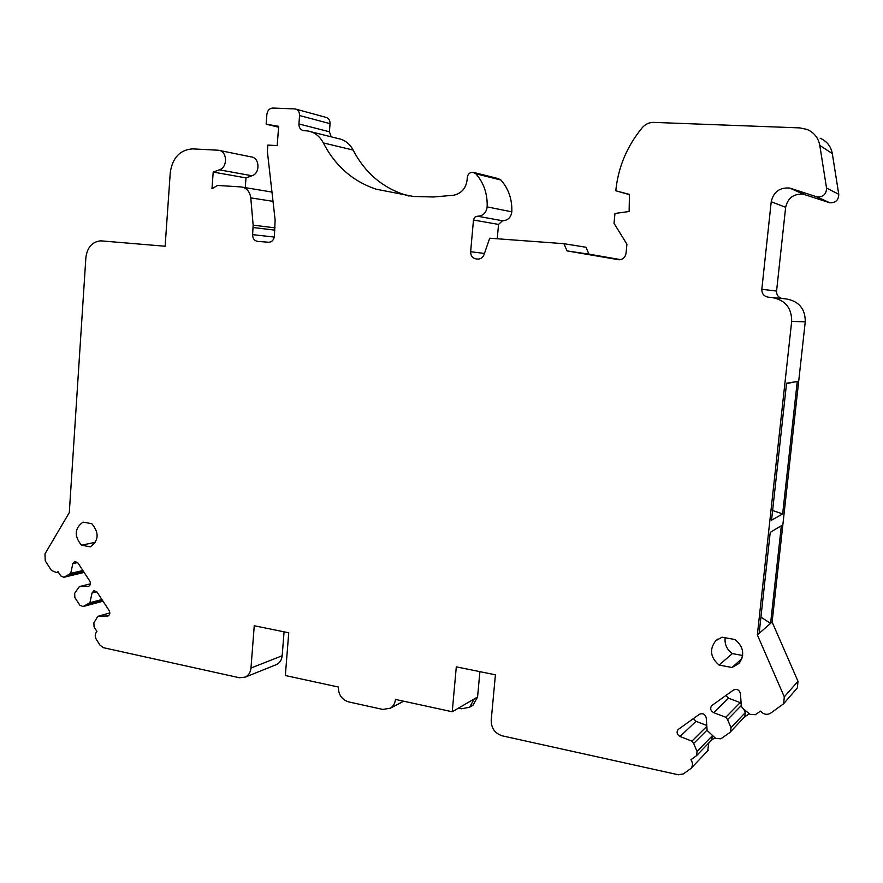 <?xml version="1.0" encoding="UTF-8"?>
<svg xmlns="http://www.w3.org/2000/svg" width="883" height="883" viewBox="0 0 883 883"><rect width="100%" height="100%" fill="white"/><g stroke="black" fill="none" stroke-linecap="round" stroke-linejoin="round"><path stroke-width="1.32" d="M781.896 298.487C778.243 297.361 776.466 294.878 776.576 291.059L785.649 207.306L771.223 201.754C773.508 191.876 779.689 187.306 789.744 188.057L817.194 196.964C823.298 197.064 826.422 194.105 826.543 188.057L819.799 145.441C818.353 137.847 814.126 132.516 807.095 129.437L799.777 127.892L653.806 122.395C649.093 122.351 645.131 124.227 641.952 128.035C627.482 145.772 618.862 165.75 616.102 187.958L615.826 190.783L629.436 194.668M789.744 188.057L803.442 194.238L829.788 202.792C835.66 202.902 838.651 200.077 838.762 194.293L832.305 153.543C830.925 146.28 826.874 141.17 820.13 138.212M771.223 201.754L761.819 289.282C761.786 293.741 763.961 296.379 768.353 297.196L771.919 297.494C785.186 299.955 791.764 307.924 791.676 321.401L757.349 634.91L784.292 696.853L783.663 703.707L797.382 687.835L797.989 681.268L772.117 622.029L805.252 321.809C805.34 308.907 799.016 301.28 786.278 298.929L772.581 297.56M803.442 194.238C793.784 193.509 787.857 197.869 785.649 207.306M94.172 590.683L97.053 592.118L109.15 610.561C110.32 613.001 109.933 614.811 107.991 615.959L98.642 616.102L97.163 617.438L93.896 622.78L94.073 627.04L96.92 631.4C94.889 633.707 94.702 636.411 96.368 639.524L100.088 645.241L103.377 647.68L239.47 677.758L245.342 677.095C248.642 675.34 250.518 672.327 250.971 668.056L254.249 625.76L288.741 632.78L285.341 675.517L338.332 687.018C338.377 694.656 341.787 699.612 348.553 701.875L382.792 709.435L390.396 708.188C393.343 706.245 395.032 703.321 395.452 699.424L452.239 711.753L456.301 666.853L495.418 674.811L491.202 720.208C491.202 728.21 494.921 733.42 502.35 735.859L678.431 774.788L683.497 773.861L691.08 768.32C692.978 765.649 692.934 762.791 690.936 759.744L696.555 755.66L697.051 751.477L693.663 743.497L707.095 730.053M743.817 709.259L745.263 712.614L744.81 716.643L729.811 732.559L720.859 738.817L715.705 738.42L707.117 730.429L706.257 717.923C705.153 714.115 702.868 712.901 699.413 714.281L678.034 729.59C676.323 732.371 677.007 734.667 680.053 736.499L691.908 741.146L693.663 743.497M730.561 731.864L731.025 727.68L727.57 719.634L741.267 705.561M783.663 703.707L770.671 713.155C766.963 715.186 763.563 714.513 760.462 711.124L755.34 714.711L750.075 714.336L743.122 708.696L741.323 706.323L740.451 693.685C739.336 689.833 737.007 688.63 733.475 690.053L711.599 705.727C709.91 708.541 710.616 710.848 713.696 712.647L725.793 717.272L727.57 719.634M497.25 238.774L498.542 224.414L502.482 220.761L477.515 216.214L502.57 220.772C507.868 220.496 510.959 217.516 511.809 211.832C512.25 199.437 508.619 188.83 500.926 180.022L475.871 173.785C483.84 182.947 487.604 193.984 487.162 206.898C486.279 212.814 483.1 215.927 477.615 216.225L475.131 216.953L473.52 219.569L470.639 251.721C470.65 255.838 472.515 258.244 476.235 258.951L478.133 259.083C480.97 258.896 482.957 257.383 484.094 254.547L489.701 238.211L563.928 243.697L567.052 250.915L619.16 259.801C623.012 259.414 625.307 257.24 626.036 253.266L626.93 244.205L614.005 223.322L614.965 213.465L629.126 211.512L629.447 194.426L615.826 190.783M475.871 173.785L473.034 172.273C469.546 172.34 467.615 174.26 467.25 178.057C466.677 187.461 462.173 193.189 453.741 195.231L433.553 196.986L413.619 196.49L376.279 189.227C352.891 181.412 335.242 165.971 323.333 142.914C319.745 136.148 314.514 132.152 307.637 130.938L303.498 130.618C300.43 129.834 298.907 127.616 298.918 123.951L299.569 115.541C299.591 111.964 298.112 109.757 295.132 108.929L272.88 108.046C269.514 108.311 267.516 110.375 266.898 114.249L266.147 124.172L278.598 127.229M63.852 577.283L84.139 572.438L63.852 577.283L60.795 575.937L58.013 571.665L56.435 572.592L51.402 570.352L45.265 560.904L44.967 553.906L69.293 512.626L85.883 257.505C87.296 247.24 92.273 241.677 100.794 240.838L165.121 246.247L170.276 172.527C172.527 157.638 180.011 149.757 192.726 148.885L218.333 150.231C227.251 150.739 228.112 167.218 219.359 169.834L213.2 172.064L211.986 188.708L217.538 185.441L241.081 186.931C246.589 187.814 249.823 191.468 250.783 197.88L253.145 225.154L252.615 234.635C252.648 238.476 254.304 240.728 257.549 241.368L268.752 242.262C271.942 241.964 273.818 239.999 274.392 236.346L275.121 219.944L267.372 151.479L267.858 145.099L277.196 145.563L278.675 126.313L266.147 124.172M103.002 601.191L83.046 606.566L79.867 605.219L74.856 597.526L74.68 593.288L79.36 586.588L88.499 586.389C90.496 585.263 90.905 583.453 89.735 580.97L77.77 562.725L74.713 561.367L72.836 563.619L70.717 573.365L64.172 577.162M83.046 606.566L89.9 602.736L92.053 592.968L93.874 590.76M722.062 637.206L715.76 640.716C709.204 649.27 710.307 657.394 719.071 665.065L732.04 667.504L739.038 663.387C744.965 654.8 743.641 646.853 735.064 639.546L722.062 637.206M91.81 523.696L83.024 522.118C74.536 528.354 74.029 536.047 81.501 545.197L90.265 546.853C98.841 540.628 99.36 532.902 91.81 523.696M219.359 169.834L251.997 175.761C260.507 173.256 259.69 157.384 251.015 156.876L219.536 150.474M213.2 172.064L245.993 177.891L245.264 187.626M83.455 571.378L69.271 574.723M732.04 667.504L741.908 658.619M719.071 665.065L732.36 653.597L742.658 655.484M81.501 545.197L95.519 542.272M725.175 637.769C724.435 644.248 726.83 649.524 732.36 653.597M620.617 259.624L588.983 254.161L585.97 247.24L563.928 243.697M588.983 254.161L567.052 250.915M741.157 703.861L740.208 702.614L728.53 698.21L725.837 695.484M744.347 717.128L749.27 713.685M725.793 717.272L740.208 702.614M82.881 570.517L70.717 573.365M79.36 586.588L90.386 583.84M101.909 599.524L89.9 602.736M98.642 616.102L109.845 612.923M102.428 600.319L88.443 604.071M691.908 741.146L706.841 726.356M251.997 175.761L245.993 177.891M711.51 740.142L714.91 737.758M757.349 634.91L772.117 622.029M760.925 617.151L770.583 623.365L781.356 525.716L770.219 532.405L759.148 633.332M797.261 381.467L786.565 383.222L771.554 520.186L782.658 513.906L797.261 381.467L786.532 383.597M471.699 705.992L472.979 705.241L477.571 696.996L474.215 698.95L469.601 707.239L461.423 708.795L458.42 708.155M275.584 664.932L276.688 664.491C279.9 662.791 281.732 659.877 282.174 655.749L284.072 631.831M299.569 115.541L330.054 123.675L329.414 131.766L331.169 136.821M330.054 123.675C330.076 120.231 328.653 118.101 325.75 117.307L295.982 109.161M323.333 142.914L353.112 150.055C364.646 172.262 381.765 187.141 404.436 194.69L409.072 196.059M353.112 150.055C349.635 143.543 344.558 139.691 337.88 138.499L311.18 131.821M706.775 725.484L696.003 721.312L693.354 718.596M796.775 688.541L797.382 687.835M707.736 750.771L708.773 742.989M477.571 696.996L479.899 671.654M500.926 180.022L498.178 178.576L474.072 172.538M712.449 735.727L711.599 740.042M474.215 698.95L452.239 711.753M782.658 513.906L772.614 510.529M816.256 196.721L828.894 202.56M838.762 194.293L826.543 188.057M776.576 291.059L761.819 289.282M805.064 194.657L791.422 188.498M819.799 145.441L832.305 153.543M745.263 712.614L731.025 727.68M253.156 227.516L274.867 230.143M274.293 237.074L252.615 234.635M728.53 698.21L713.696 712.647M77.638 562.537L72.836 563.619M87.814 586.5L88.863 586.235M96.777 591.753L92.053 592.968M107.196 616.102L108.443 615.749M712.404 735.694L697.051 751.477M250.783 197.88L273.024 201.335M275.043 227.858L253.145 225.154M797.989 681.268L784.292 696.853M791.676 321.401L805.252 321.809M282.174 655.749L250.971 668.056M329.414 131.766L298.918 123.951M487.162 206.898L511.809 211.832M404.436 194.69L376.279 189.227M696.003 721.312L680.053 736.499M102.991 601.168L83.278 606.478M473.465 220.022L498.542 224.414M484.469 253.443L470.639 251.721M817.194 196.964L829.788 202.792M56.435 572.592L58.333 572.151M242.682 187.196L271.964 192.064M469.601 707.239L472.979 705.241M245.342 677.095L276.688 664.491M477.615 216.225L502.57 220.772M403.652 701.201L390.396 708.188M717.879 639.038L715.76 640.716M691.08 768.32L708.265 750.208M711.941 739.7L696.555 755.66"/></g></svg>
